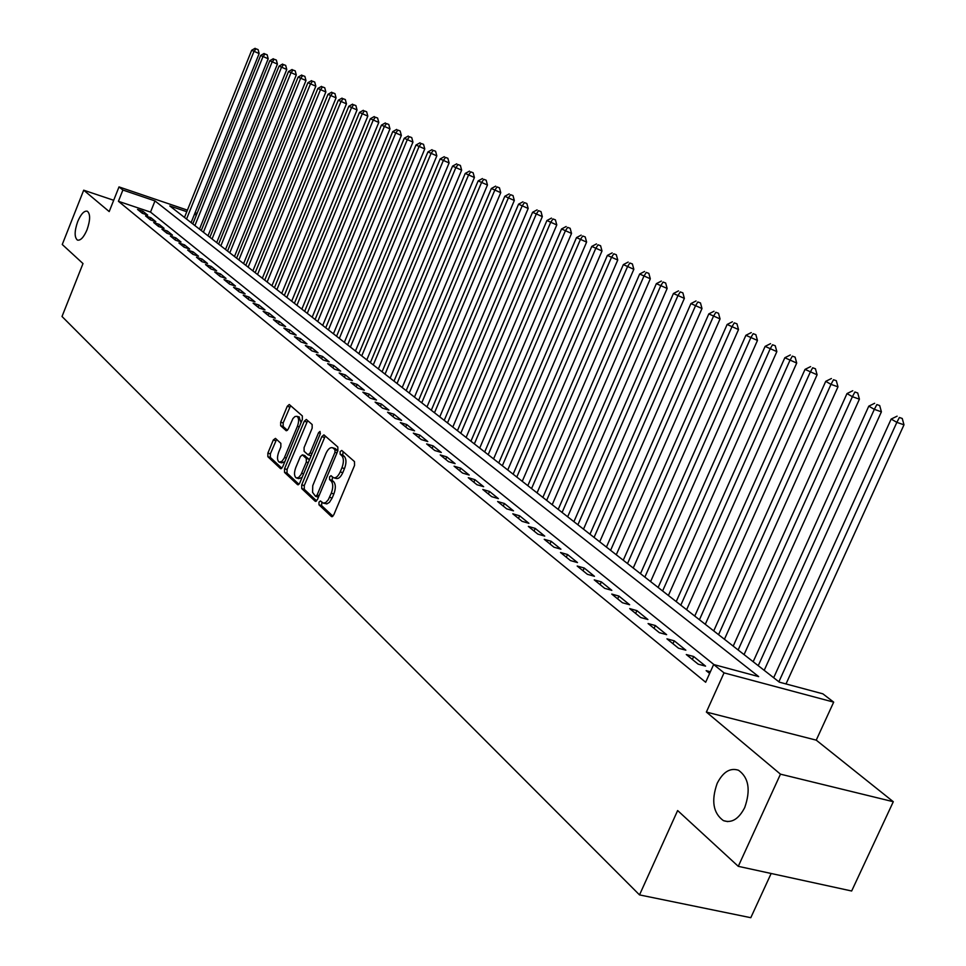 <?xml version="1.0" encoding="UTF-8"?>
<svg xmlns="http://www.w3.org/2000/svg" width="966" height="966" viewBox="0 0 966 966"><rect width="100%" height="100%" fill="white"/><g stroke="black" fill="none" stroke-linecap="round" stroke-linejoin="round"><path stroke-width="1.45" d="M318.973 502.163L318.985 504.82L331.423 516.532L333.765 514.902L354.546 465.419L354.486 461.603L341.759 450.446L340.129 451.629L340.153 454.262L341.783 455.698C343.872 458.258 343.92 462.303 341.928 467.822L340.201 471.915C338.1 476.431 335.842 478.351 333.427 477.687L331 475.683L329.527 476.938L329.551 479.583L331.169 481.056C333.222 483.664 333.258 487.709 331.278 493.215L328.319 499.724L325.808 502.501L323.308 503.141L320.422 500.931L318.973 502.163M321.883 502.26L321.557 505.544L332.932 516.23M343.111 451.641L342.725 455.022L344.355 456.459L341.783 455.698M332.485 476.987L332.123 480.331L333.741 481.793L331.169 481.056M87.037 229.763C90.357 220.115 90.454 213.933 87.326 211.216C84.163 210.564 80.963 214.005 77.703 221.564C74.394 231.164 74.31 237.346 77.425 240.087C80.552 240.763 83.764 237.322 87.037 229.763M744.714 807.576C750.836 790.043 748.759 777.606 738.507 770.252C730.163 767.523 723.051 771.894 717.17 783.378C711.073 800.742 713.149 813.167 723.401 820.617C731.66 823.406 738.761 819.059 744.714 807.576M275.443 438.383L273.306 440.001L267.872 453.114L267.86 456.701L280.466 468.57L282.64 466.964L302.334 419.534L302.334 415.911L289.257 404.5L287.264 406.275L280.683 422.178L280.671 425.752L286.286 430.776L288.279 429.013L292.952 418.507L295.004 416.515L296.936 416.322C298.989 417.964 299.146 421.285 297.419 426.284L284.173 458.162L281.903 461.374L279.186 462.134C277.133 460.468 276.964 457.123 278.703 452.112L280.84 446.944L280.852 443.346L275.443 438.383M714.007 664.62L150.515 212.097L118.42 201.302L122.887 190.036L118.999 186.909L187.404 210.141M738.278 866.333L780.468 774.164L893.296 801.72L851.662 891.002L738.278 866.333L677.637 810.546L639.516 894.902L62.017 316.498L83.004 263.573L62.259 244.495L83.692 190.193L109.206 211.578L118.999 186.909M893.296 801.72L816.234 740.149L706.375 712.063L780.468 774.164M706.375 712.063L724.041 672.867L713.645 664.523L758.672 676.611L154.983 200.928L122.887 190.036M118.42 201.302L705.663 682.25L713.645 664.523M301.73 484.86L301.742 488.591L315.145 501.209L317.428 499.591L337.871 450.76L337.822 447.004L323.912 434.857L321.823 436.656L301.73 484.86L304.266 485.584L304.278 489.315L316.619 500.907M297.54 484.642L284.535 472.398L284.547 468.752L304.278 421.236L306.319 419.449L312.151 424.521L312.163 428.167L304.085 447.596L304.097 451.267L308.045 454.805L310.098 453.03L318.563 432.696L320.012 431.44L320.157 434.096L299.762 483.024L298.18 484.823M113.698 200.276L83.692 190.193M710.384 671.768L706.158 670.645L709.624 673.459M686.295 654.537L698.152 664.149L705.566 666.129L693.673 656.518L686.295 654.537M666.951 638.84L678.494 648.21L685.848 650.19L674.268 640.832L666.951 638.84M648.077 623.541L659.343 632.67L666.637 634.662L655.346 625.533L648.077 623.541M629.687 608.616L640.675 617.528L647.908 619.52L636.896 610.621L629.687 608.616M611.756 594.078L622.466 602.76L629.651 604.752L618.904 596.07L611.756 594.078M594.259 579.878L604.704 588.354L611.828 590.347L601.347 581.882L594.259 579.878M577.185 566.028L587.376 574.299L594.452 576.291L584.225 568.02L577.185 566.028M560.509 552.504L570.471 560.582L577.487 562.574L567.501 554.508L560.509 552.504M544.232 539.306L553.953 547.191L560.92 549.183L551.163 541.298L544.232 539.306M528.342 526.41L537.833 534.113L544.739 536.106L535.212 528.402L528.342 526.41M512.801 513.815L522.087 521.338L528.933 523.331L519.623 515.808L512.801 513.815M497.623 501.499L506.691 508.853L513.489 510.845L504.397 503.491L497.623 501.499M482.795 489.46L491.658 496.657L498.408 498.637L489.508 491.452L482.795 489.46M468.281 477.699L476.95 484.727L483.652 486.707L474.946 479.679L468.281 477.699M454.092 466.192L462.569 473.062L469.222 475.043L460.71 468.172L454.092 466.192M440.218 454.926L448.502 461.651L455.107 463.632L446.787 456.906L440.218 454.926M426.634 443.913L434.748 450.494L441.293 452.474L433.154 445.894L426.634 443.913M413.339 433.13L421.285 439.578L427.781 441.547L419.812 435.098L413.339 433.13M400.335 422.577L408.099 428.88L414.547 430.848L406.746 424.545L400.335 422.577M387.583 412.24L395.203 418.423L401.602 420.379L393.959 414.209L387.583 412.24M375.11 402.122L382.56 408.171L388.924 410.127L381.437 404.078L375.11 402.122M362.89 392.208L370.195 398.137L376.499 400.081L369.169 394.152L362.89 392.208M350.912 382.488L358.072 388.296L364.327 390.252L357.142 384.444L350.912 382.488M339.175 372.973L346.19 378.66L352.409 380.604L345.369 374.917L339.175 372.973M327.667 363.639L334.55 369.217L340.72 371.161L333.813 365.571L327.667 363.639M316.389 354.498L323.127 359.956L329.261 361.888L322.499 356.418L316.389 354.498M305.328 345.526L311.946 350.887L318.031 352.807L311.39 347.446L305.328 345.526M294.485 336.723L300.969 341.988L307.007 343.908L300.498 338.643L294.485 336.723M283.847 328.09L290.211 333.258L296.2 335.166L289.824 330.01L283.847 328.09M273.414 319.625L279.645 324.685L285.598 326.593L279.343 321.533L273.414 319.625M263.163 311.318L269.285 316.28L275.201 318.188L269.055 313.213L263.163 311.318M253.116 303.167L259.117 308.045L264.998 309.929L258.96 305.051L253.116 303.167M243.239 295.161L249.143 299.943L254.976 301.839L249.047 297.045L243.239 295.161M233.555 287.3L239.351 291.998L245.135 293.881L239.326 289.172L233.555 287.3M224.04 279.585L229.727 284.197L235.475 286.069L229.763 281.456L224.04 279.585M214.694 272.001L220.284 276.53L225.996 278.401L220.381 273.861L214.694 272.001M205.516 264.563L210.999 269.007L216.674 270.866L211.168 266.411L205.516 264.563M196.496 257.246L201.882 261.617L207.521 263.464L202.111 259.093L196.496 257.246M187.633 250.049L192.934 254.348L198.525 256.195L193.212 251.897L187.633 250.049M178.927 242.985L184.132 247.211L189.698 249.059L184.47 244.833L178.927 242.985M170.366 236.054L175.486 240.196L181.004 242.031L175.872 237.877L170.366 236.054M161.95 229.22L166.985 233.301L172.467 235.136L167.42 231.043L161.95 229.22M153.679 222.518L158.629 226.527L164.075 228.35L159.112 224.329L153.679 222.518M145.54 215.913L150.406 219.862L155.828 221.673L150.938 217.724L145.54 215.913M147.713 215.116L142.908 211.228L137.546 209.429L142.328 213.305L147.713 215.116M639.516 894.902L750.799 917.7L771.146 873.493M186.776 211.711L169.787 205.951L779.333 682.153L822.863 693.83L833.682 702.137L724.041 672.867M816.234 740.149L833.682 702.137M195.072 212.749L197.04 213.414M196.412 214.983L194.444 214.307M150.515 212.097L154.983 200.928M693.673 656.518L692.356 659.452M674.268 640.832L672.976 643.73M655.346 625.533L654.067 628.395M636.896 610.621L635.64 613.446M618.904 596.07L617.672 598.872M601.347 581.882L600.14 584.647M584.225 568.02L583.017 570.761M567.501 554.508L566.317 557.213M551.163 541.298L550.004 543.979M535.212 528.402L534.065 531.058M519.623 515.808L518.5 518.428M504.397 503.491L503.274 506.087M489.508 491.452L488.41 494.024M474.946 479.679L473.859 482.227M460.71 468.172L459.635 470.684M446.787 456.906L445.724 459.393M433.154 445.894L432.104 448.357M419.812 435.098L418.773 437.538M406.746 424.545L405.732 426.96M393.959 414.209L392.957 416.6M381.437 404.078L380.447 406.445M369.169 394.152L368.179 396.507M357.142 384.444L356.176 386.762M345.369 374.917L344.403 377.211M333.813 365.571L332.872 367.853M322.499 356.418L321.557 358.688M311.39 347.446L310.46 349.68M300.498 338.643L299.581 340.865M289.824 330.01L288.919 332.207M279.343 321.533L278.437 323.707M269.055 313.213L268.174 315.375M258.96 305.051L258.079 307.2M249.047 297.045L248.177 299.17M239.326 289.172L238.457 291.285M229.763 281.456L228.918 283.545M220.381 273.861L219.548 275.938M211.168 266.411L210.334 268.463M202.111 259.093L201.29 261.122M193.212 251.897L192.391 253.913M184.47 244.833L183.661 246.825M175.872 237.877L175.075 239.858M167.42 231.043L166.623 233.011M159.112 224.329L158.327 226.286M150.938 217.724L150.165 219.656M142.908 211.228L142.135 213.148M323.525 503.177L326.846 503.89L329.43 502.344L332.147 498.033L329.563 497.309M333.741 481.793C335.806 484.401 335.842 488.446 333.862 493.952L332.147 498.033M334.055 477.868L335.999 478.424C338.414 479.1 340.672 477.18 342.785 472.664L340.201 471.915M344.355 456.459C346.444 459.019 346.492 463.052 344.5 468.57L342.785 472.664M325.264 436.004L304.266 485.584M315.471 496.246L317.065 495.111L334.973 452.305L334.936 449.673L332.63 447.777C330.227 447.125 327.981 449.045 325.904 453.549L312.755 485.693L312.573 492.346L315.471 496.246M315.93 496.379L318.478 497.104M337.786 450.953L334.936 449.673M334.586 448.357L337.508 450.434M298.965 484.316L287.047 473.123L284.535 472.398M307.671 420.596L287.059 469.476L287.047 473.123M310.388 455.421L311.233 455.517M295.717 467.713C293.954 472.809 294.135 476.214 296.26 477.941L298.627 477.506L301.018 474.596L306.307 462.11L306.294 458.415L302.346 454.865L300.329 456.64L295.717 467.713M296.767 478.085L298.796 478.665L302.116 477.385M309.277 460.214L308.83 459.152L306.294 458.415M304.471 455.554L308.83 459.152M279.657 462.279L281.698 462.859L284.837 461.688M301.066 422.601L299.001 416.938M290.609 405.648L283.159 422.927L283.159 426.489L287.445 430.353M276.578 439.433L270.359 453.839L270.347 457.425L281.855 468.244M786.01 683.94L903.983 424.823L896.859 422.347L891.171 419.063L773.669 677.721M778.874 681.791L896.859 422.347L899.394 417.481L902.244 418.471L899.394 417.481M891.171 419.063L897.112 416.177M902.244 418.471L903.983 424.823M764.203 670.332L881.403 411.83L874.327 409.355L868.784 406.167L753.178 661.71M758.25 665.683L874.327 409.355L876.862 404.573L879.688 405.563L876.862 404.573M868.784 406.167L874.641 403.293M879.688 405.563L881.403 411.83M744.062 654.598L859.414 399.163L852.386 396.7L846.989 393.585L733.206 646.109M738.145 649.973L852.386 396.7L854.91 391.991L857.723 392.981L854.91 391.991M846.989 393.585L852.749 390.747M857.723 392.981L859.414 399.163M724.44 639.263L837.981 386.823L831.002 384.371L825.737 381.341L713.729 630.907M718.559 634.674L831.002 384.371L833.513 379.735L836.315 380.713L833.513 379.735M825.737 381.341L831.412 378.527M836.315 380.713L837.981 386.823M705.289 624.314L817.091 374.796L805.028 369.386L694.747 616.067M699.444 619.737L810.16 372.345L812.672 367.78L815.437 368.77L812.672 367.78M805.028 369.386L810.607 366.609M815.437 368.77L817.091 374.796M686.621 609.715L796.708 363.059L784.827 357.746L676.212 601.589M680.801 605.175L789.826 360.632L792.337 356.14L795.09 357.118L792.337 356.14M784.827 357.746L790.333 354.981M795.09 357.118L796.708 363.059M668.4 595.479L776.845 351.624L765.12 346.383L658.136 587.473M662.616 590.963L770.011 349.197L772.498 344.765L775.239 345.743L772.498 344.765M765.12 346.383L770.542 343.655M775.239 345.743L776.845 351.624M650.601 581.58L757.453 340.455L745.897 335.299L640.494 573.683M644.865 577.1L750.667 338.04L753.154 333.681L755.859 334.659L753.154 333.681M745.897 335.299L751.246 332.594M755.859 334.659L757.453 340.455M633.237 568.02L738.519 329.563L727.132 324.467L623.263 560.22M627.526 563.552L731.781 327.148L734.269 322.861L736.961 323.827L734.269 322.861M727.132 324.467L732.397 321.787M736.961 323.827L738.519 329.563M616.272 554.762L720.044 318.925L708.815 313.902L606.431 547.07M610.597 550.33L713.355 316.522L715.83 312.296L718.499 313.262L715.83 312.296M708.815 313.902L714.007 311.257M718.499 313.262L720.044 318.925M599.705 541.817L701.992 308.528L690.919 303.59L589.985 534.222M594.066 537.41L695.351 306.15L697.814 301.972L700.471 302.938L697.814 301.972M690.919 303.59L696.039 300.957M700.471 302.938L701.992 308.528M583.5 529.163L684.363 298.385L673.435 293.507L573.913 521.676M577.897 524.779L677.77 296.007L680.233 291.901L682.865 292.855L680.233 291.901M673.435 293.507L678.494 290.899M682.865 292.855L684.363 298.385M567.67 516.798L667.144 288.46L656.361 283.654L558.215 509.396M562.103 512.439L660.599 286.105L663.038 282.048L665.659 283.002L663.038 282.048M656.361 283.654L661.348 281.07M665.659 283.002L667.144 288.46M552.19 504.699L650.299 278.776L639.661 274.03L542.856 497.405M546.659 500.376L643.803 276.421L646.242 272.424L648.838 273.366L646.242 272.424M639.661 274.03L644.576 271.47M648.838 273.366L650.299 278.776M537.06 492.877L633.841 269.297L623.348 264.612L527.834 485.669M531.554 488.579L627.393 266.954L629.82 263.006L632.392 263.947L629.82 263.006M623.348 264.612L628.19 262.076M632.392 263.947L633.841 269.297M522.256 481.31L617.745 260.023L607.385 255.41L513.139 474.185M516.786 477.035L611.333 257.693L613.76 253.804L616.32 254.746L613.76 253.804M607.385 255.41L612.166 252.899M616.32 254.746L617.745 260.023M507.766 469.983L601.999 250.967L591.772 246.415L498.77 462.955M502.332 465.745L595.636 248.636L598.051 244.809L600.586 245.738L598.051 244.809M591.772 246.415L596.493 243.915M600.586 245.738L601.999 250.967M493.578 458.91L586.604 242.092L576.497 237.6L484.69 451.967M488.18 454.696L580.276 239.785L582.679 236.006L585.203 236.924L582.679 236.006M576.497 237.6L581.158 235.124M585.203 236.924L586.604 242.092M479.704 448.067L571.534 233.422L561.548 228.978L470.925 441.208M474.342 443.877L565.255 231.115L567.634 227.384L570.145 228.302L567.634 227.384M561.548 228.978L566.148 226.527M570.145 228.302L571.534 233.422M466.107 437.453L556.778 224.921L546.913 220.538L457.437 430.667M460.782 433.287L550.548 222.639L552.914 218.944L555.414 219.862L552.914 218.944M546.913 220.538L551.465 218.111M555.414 219.862L556.778 224.921M452.8 427.057L542.324 216.601L532.592 212.279L444.227 420.355M447.5 422.915L536.142 214.331L538.509 210.685L540.984 211.602L538.509 210.685M532.592 212.279L537.084 209.876M540.984 211.602L542.324 216.601M439.772 416.865L528.185 208.463L518.561 204.188L431.295 410.248M434.495 412.748L522.038 206.193L524.393 202.606L526.844 203.512L524.393 202.606M518.561 204.188L522.992 201.797M526.844 203.512L528.185 208.463M426.996 406.891L514.323 200.481L504.82 196.267L418.616 400.347M421.756 402.798L508.225 198.235L510.567 194.685L513.006 195.579L510.567 194.685M504.82 196.267L509.203 193.9M513.006 195.579L514.323 200.481M414.474 397.111L500.75 192.669L491.356 188.503L406.191 390.638M409.27 393.041L494.689 190.423L497.031 186.921L499.446 187.815L497.031 186.921M491.356 188.503L495.691 186.148M499.446 187.815L500.75 192.669M402.206 387.523L487.456 185.013L478.158 180.896L394.019 381.123M397.038 383.49L481.43 182.779L483.761 179.314L486.164 180.207L483.761 179.314M478.158 180.896L482.445 178.565M486.164 180.207L487.456 185.013M390.179 378.129L474.415 177.502L465.226 173.433L382.077 371.801M385.048 374.108L468.438 175.281L470.744 171.863L473.135 172.757L470.744 171.863M465.226 173.433L469.464 171.127M473.135 172.757L474.415 177.502M378.382 368.915L461.639 170.149L452.559 166.128L370.376 362.648M373.274 364.919L455.698 167.939L458.005 164.558L460.371 165.44L458.005 164.558M452.559 166.128L456.737 163.834M460.371 165.44L461.639 170.149M366.814 359.871L449.105 162.94L440.122 158.955L358.893 353.689M361.743 355.911L443.213 160.742L445.495 157.398L447.862 158.279L445.495 157.398M440.122 158.955L444.263 156.685M447.862 158.279L449.105 162.94M355.476 351.008L436.825 155.864L427.938 151.928L347.639 344.886M350.429 347.072L430.957 153.679L433.239 150.37L435.581 151.251L433.239 150.37M427.938 151.928L432.031 149.682M435.581 151.251L436.825 155.864M344.343 342.314L424.774 148.921L415.984 145.033L336.591 336.253M339.332 338.402L418.954 146.747L421.212 143.487L423.543 144.357L421.212 143.487M415.984 145.033L420.029 142.799M423.543 144.357L424.774 148.921M333.415 333.777L412.941 142.111L404.259 138.271L325.747 327.788M328.44 329.889L407.169 139.949L409.427 136.725L411.733 137.595L409.427 136.725M404.259 138.271L408.256 136.049M411.733 137.595L412.941 142.111M322.704 325.409L401.349 135.433L392.739 131.63L315.109 319.48M317.754 321.545L395.601 133.284L397.847 130.096L400.141 130.953L397.847 130.096M392.739 131.63L396.7 129.432M400.141 130.953L401.349 135.433M312.175 317.186L389.962 128.876L381.449 125.121L304.664 311.318M307.26 313.346L384.251 126.739L386.497 123.588L388.767 124.445L386.497 123.588M381.449 125.121L385.362 122.936M388.767 124.445L389.962 128.876M301.851 309.12L378.781 122.441L370.364 118.733L294.413 303.3M296.948 305.292L373.118 120.315L375.339 117.2L377.609 118.045L375.339 117.2M370.364 118.733L374.24 116.56M377.609 118.045L378.781 122.441M291.696 301.187L367.817 116.125L359.485 112.454L284.342 295.439M286.842 297.395L362.178 114.012L364.399 110.921L366.645 111.778L364.399 110.921M359.485 112.454L363.313 110.305M366.645 111.778L367.817 116.125M281.734 293.41L357.034 109.931L348.798 106.284L274.453 287.711M276.904 289.631L351.443 107.818L353.653 104.763L355.886 105.608L353.653 104.763M348.798 106.284L352.59 104.159M355.886 105.608L357.034 109.931M271.953 285.755L346.456 103.833L338.293 100.235L264.732 280.128M267.147 282.012L340.901 101.744L343.099 98.713L345.321 99.558L343.099 98.713M338.293 100.235L342.049 98.121M345.321 99.558L346.456 103.833M262.341 278.244L336.071 97.856L327.993 94.294L255.193 272.666M257.56 274.513L330.553 95.767L332.727 92.784L334.936 93.617L332.727 92.784M327.993 94.294L331.7 92.193M334.936 93.617L336.071 97.856M252.887 270.866L325.856 91.975L317.862 88.449L245.811 265.336M248.141 267.159L320.374 89.898L322.547 86.94L324.745 87.773L322.547 86.94M317.862 88.449L321.545 86.36M324.745 87.773L325.856 91.975M243.601 263.609L315.834 86.203L307.913 82.714L236.598 258.139M238.892 259.926L310.388 84.139L312.537 81.204L314.723 82.038L312.537 81.204M307.913 82.714L311.547 80.637M314.723 82.038L315.834 86.203M234.484 256.485L305.981 80.528L298.132 77.075L227.541 251.063M229.787 252.826L300.559 78.475L302.708 75.577L304.882 76.399L302.708 75.577M298.132 77.075L301.742 75.022M304.882 76.399L305.981 80.528M225.513 249.482L296.284 74.95L288.52 71.532L218.642 244.108M220.852 245.835L290.911 72.909L293.048 70.035L295.198 70.856L293.048 70.035M288.52 71.532L292.094 69.492M295.198 70.856L296.284 74.95M216.698 242.587L286.769 69.467L279.077 66.086L209.888 237.274M212.061 238.964L281.42 67.439L283.545 64.601L285.682 65.41L283.545 64.601M279.077 66.086L282.615 64.058M285.682 65.41L286.769 69.467M208.016 235.813L277.411 64.082L269.792 60.725L201.278 230.548M203.415 232.214L272.098 62.053L274.211 59.252L276.336 60.061L274.211 59.252M269.792 60.725L273.293 58.721M276.336 60.061L277.411 64.082M199.491 229.147L268.198 58.781L260.651 55.46L192.814 223.931M194.915 225.573L262.921 56.765L265.034 53.987L267.147 54.796L265.034 53.987M260.651 55.46L264.116 53.468M267.147 54.796L268.198 58.781M191.099 222.603L259.154 53.565L251.679 50.28L184.482 217.422M186.547 219.041L253.901 51.572L256.002 48.807L258.103 49.616L256.002 48.807M251.679 50.28L255.109 48.3M258.103 49.616L259.154 53.565M321.557 505.544L318.985 504.82M342.725 455.022L340.153 454.262M332.123 480.331L329.551 479.583M333.862 493.952L331.278 493.215M344.5 468.57L341.928 467.822M332.135 516.725L331.423 516.532M324.371 437.417L321.823 436.656M315.834 501.402L315.145 501.209M304.278 489.315L301.742 488.591M319.07 495.679L317.065 495.111M336.977 452.897L334.973 452.305M335.806 448.936L333.246 448.176M287.059 469.476L284.547 468.752M306.79 421.985L304.278 421.236M312.03 453.597L310.098 453.03M320.41 433.251L318.563 432.696M303.614 473.799L301.67 473.243M308.251 462.666L306.307 462.11M305.075 455.735L302.539 454.998M286.359 458.017L284.475 457.473M299.303 426.839L297.419 426.284M283.159 426.489L280.671 425.752M283.159 422.927L280.683 422.178M289.74 407.024L287.264 406.275M281.082 468.752L280.466 468.57M270.347 457.425L267.86 456.701M270.359 453.839L267.872 453.114M275.781 440.738L273.306 440.001M727.748 821.619L723.401 820.617M318.176 497.067L315.761 496.391M335.178 448.538L332.63 447.777M310.581 455.541L308.226 454.853M304.882 455.602L302.346 454.865M299.436 417.07L296.936 416.322"/></g></svg>
